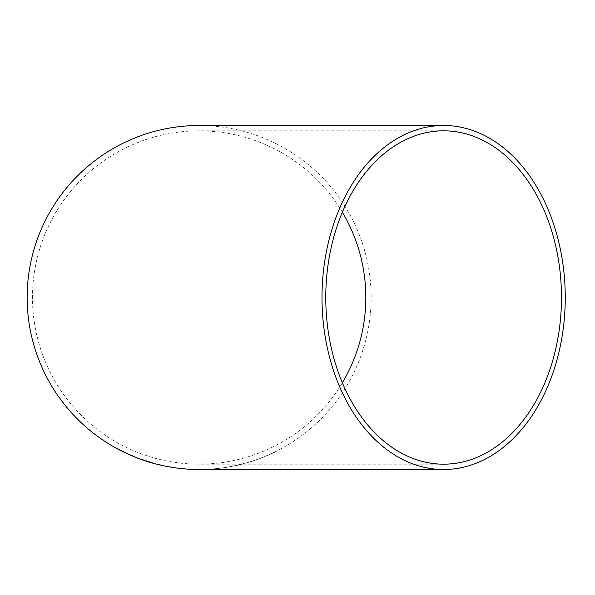 <?xml version="1.0" encoding="UTF-8"?>
<svg xmlns="http://www.w3.org/2000/svg" width="595" height="595" viewBox="0 0 595 595"><rect width="100%" height="100%" fill="white"/><g stroke="black" fill="none" stroke-linecap="round" stroke-linejoin="round"><path stroke-width="0.45" stroke-dasharray="2.98 2.23" d="M199.236 469.507A172.007 172.007 0 0 0 371.154 297.455A172.007 172.007 0 0 0 199.147 125.493M273.931 452.498L276.325 451.322M264.939 456.454L258.974 458.909L264.976 456.544M252.064 461.408L246.717 462.917L257.3 459.533L246.717 462.917M238.959 465.015L233.292 466.123L244.344 463.512L233.493 466.153M244.344 463.512L236.089 465.543M225.438 467.536L216.892 468.607L229.618 466.822M204.576 469.44L209.5 469.217M213.464 468.942L209.7 469.195M342.356 212.237A166.674 166.674 0 0 0 32.472 297.5A166.674 166.674 0 0 0 342.356 382.764M125.136 452.587L127.181 453.509L125.129 452.624M125.203 452.386L123.753 451.784M123.79 451.702L116.442 448.042L123.165 451.553M131.465 455.376L139.513 458.626L131.889 455.636M131.926 455.547L132.722 455.926M132.759 455.837L131.049 455.175M131.086 455.086L129.39 454.565M129.427 454.483L130.751 455.071M134.21 456.514L137.4 457.927M137.43 457.838L131.22 455.413M131.257 455.324L129.174 454.513M129.212 454.424L134.165 456.588M144.726 460.552L148.571 461.698M148.601 461.601L142.428 459.652M159.78 464.74L167.805 466.473L159.758 464.829M162.152 465.446L156.916 464.078L162.167 465.439M169.56 466.792L175.927 467.796L169.545 466.889M183.424 468.637L179.459 468.22L183.416 468.734M190.965 469.187L202.121 469.388L190.958 469.284M209.5 469.12L213.464 468.853M209.693 469.098L207.023 469.336M207.023 469.247L204.799 469.425M204.792 469.329L209.581 469.202M209.574 469.105L215.68 468.748M215.665 468.659L209.909 469.217M209.901 469.12L204.576 469.343M229.596 466.725L232.519 466.279M232.496 466.183L226.182 467.439M226.167 467.343L231.626 466.554M231.611 466.458L228.673 467.082M228.659 466.986L224.583 467.692M224.568 467.596L223.69 467.826M223.675 467.73L220.7 468.243M220.686 468.146L217.777 468.577M217.77 468.481L223.251 467.871M223.244 467.774L216.892 468.607M216.878 468.51L219.86 468.28M219.853 468.183L224.732 467.648M224.724 467.551L225.423 467.439M233.478 466.063L235.679 465.699M235.665 465.602L238.907 465.007M238.885 464.911L241.987 464.226M241.964 464.137L237.435 465.275M237.412 465.178L233.515 466.086M233.27 466.026L244.314 463.423M236.066 465.454L239.458 464.792M239.435 464.702L244.151 463.669M244.129 463.572L238.937 464.918M246.694 462.828L248.316 462.397M248.293 462.3L257.3 459.533M257.271 459.444L252.042 461.393M276.281 451.233L272.525 453.241M272.48 453.159L276.563 451.404M276.519 451.315L274.161 452.579M274.117 452.49L271.35 453.821M271.305 453.732L268.672 455.086M268.635 455.004L266.218 456.142M266.181 456.053L270.093 454.357M270.056 454.275L266.01 456.06M265.972 455.971L268.457 455.011M268.419 454.922L271.275 453.799M271.231 453.71L273.886 452.408M443.625 464.174L199.147 464.174M443.625 130.826L199.147 130.826M199.318 469.41L199.861 469.41"/><path stroke-width="0.89" d="M443.625 469.507A172.007 121.625 90 0 0 565.25 297.5A172.007 121.625 90 0 0 443.625 125.493A172.007 121.625 90 0 0 321.992 297.5A172.007 121.625 90 0 0 443.625 469.507L199.414 469.507M443.625 125.493L199.147 125.493A172.007 172.007 0 0 0 27.139 297.5A172.007 172.007 0 0 0 199.147 469.507L199.325 469.507M179.459 468.228L185.655 468.964L179.445 468.31M169.545 466.889L175.912 467.893L169.545 466.889M162.785 465.513L156.894 464.167L162.785 465.513M154.083 463.356L142.428 459.652L154.083 463.356M134.753 456.811L129.39 454.565L134.753 456.811M129.174 454.513L134.128 456.677L129.174 454.513M127.152 453.569L116.397 448.132L127.152 453.569M325.77 297.5A166.674 117.855 90 0 0 443.625 464.174A166.674 117.855 90 0 0 561.479 297.5A166.674 117.855 90 0 0 443.625 130.826A166.674 117.855 90 0 0 325.77 297.5M342.356 382.764A166.674 166.674 0 0 0 342.356 212.237M123.158 451.627L125.158 452.602M123.12 451.642L118.822 449.441L123.135 451.56M130.751 455.071L131.428 455.465M131.465 455.376L131.919 455.562M142.436 459.734L144.726 460.53M148.363 461.727L152.372 462.947L148.386 461.638"/></g></svg>
